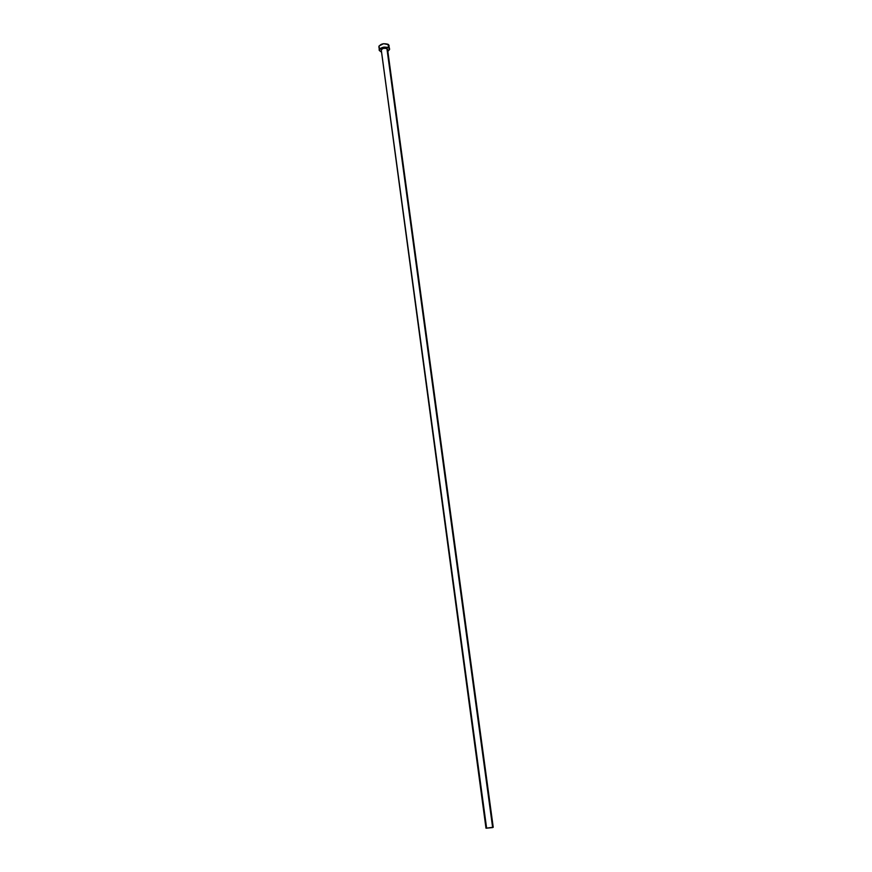 <?xml version="1.0" encoding="UTF-8"?>
<svg xmlns="http://www.w3.org/2000/svg" width="872" height="872" viewBox="0 0 872 872"><rect width="100%" height="100%" fill="white"/><g stroke="black" fill="none" stroke-linecap="round" stroke-linejoin="round"><path stroke-width="1.31" d="M387.571 49.65L386.917 48.603C384.007 47.873 382.132 48.429 381.293 50.271L485.987 828.215L492.647 827.583L386.917 48.603L492.647 827.583L493.225 827.234L485.987 828.215M388.465 47.208L389.13 45.627L388.051 44.276L388.52 47.655L384.029 47.077L380.475 48.363L379.244 50.434L381.555 52.222L379.233 50.402C380.628 47.361 383.713 46.445 388.52 47.655L388.051 44.276C383.255 43.055 380.17 43.982 378.786 47.034L379.887 48.396M388.52 47.655L389.588 49.006L387.844 51.372L389.566 49.53L388.52 47.655M381.337 50.631L381.282 49.497L382.928 48.342L387.015 48.407C383.331 47.698 381.435 48.44 381.337 50.631M389.588 49.006L388.596 44.668L383.571 43.698L379.026 45.998L379.233 50.402M493.225 827.234L387.582 49.421L386.917 48.603C384.28 47.862 382.405 48.342 381.293 50.042L486.576 827.866L485.987 828.204"/></g></svg>

